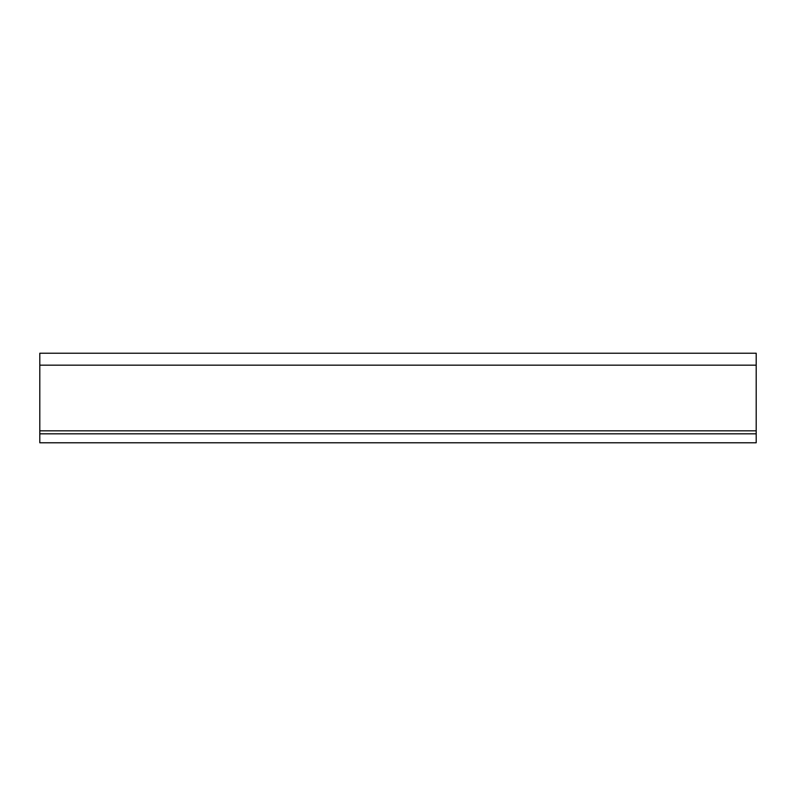 <?xml version="1.0" encoding="UTF-8"?>
<svg xmlns="http://www.w3.org/2000/svg" width="796" height="796" viewBox="0 0 796 796"><rect width="100%" height="100%" fill="white"/><g stroke="black" fill="none" stroke-linecap="round" stroke-linejoin="round"><path stroke-width="1.19" d="M39.8 430.835L39.8 353.225L756.2 353.225L756.2 442.775L39.8 442.775L39.8 430.835L756.2 430.835M39.8 433.82L756.2 433.82M39.8 365.165L756.2 365.165"/></g></svg>
